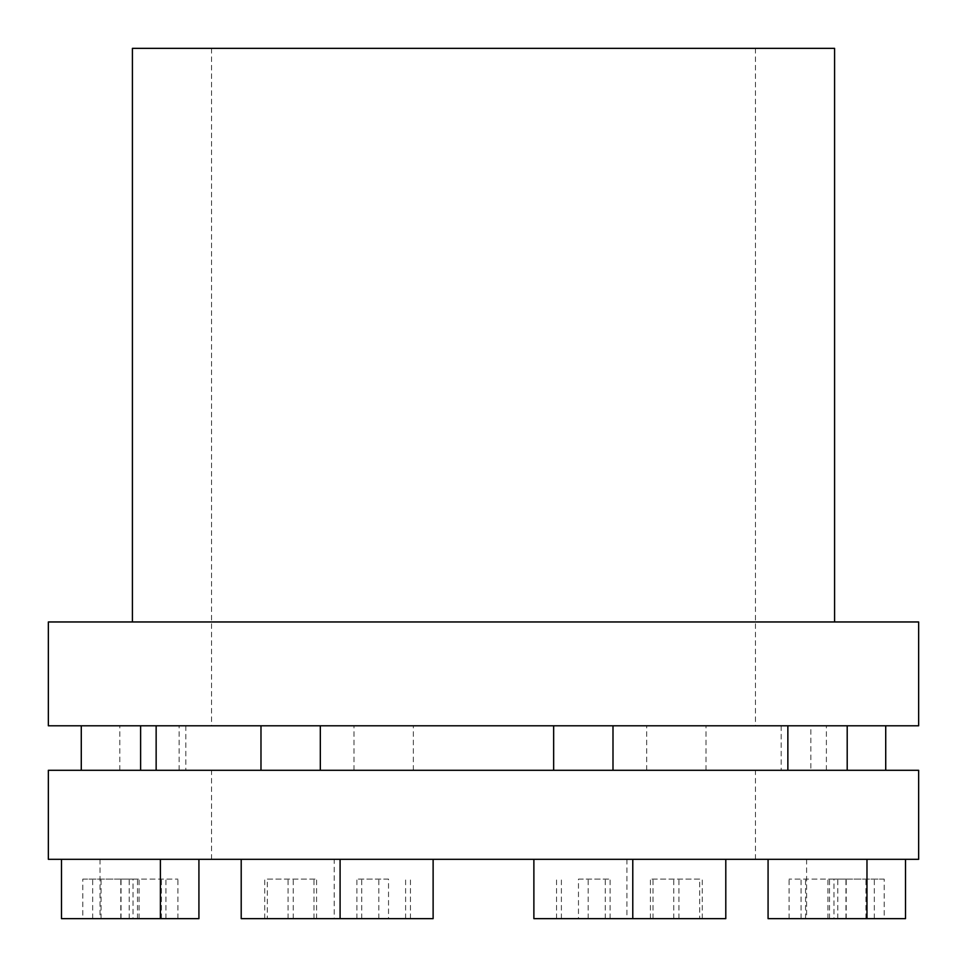 <?xml version="1.0" encoding="UTF-8"?>
<svg xmlns="http://www.w3.org/2000/svg" width="967" height="967" viewBox="0 0 967 967"><rect width="100%" height="100%" fill="white"/><g stroke="black" fill="none" stroke-linecap="round" stroke-linejoin="round"><path stroke-width="0.73" stroke-dasharray="4.83 3.63" d="M48.35 770.3L918.65 770.3M918.65 859.312L334.219 859.312L334.219 918.65L340.094 918.65L241.206 918.65M334.219 859.312L48.35 859.312M347.516 859.312L755.469 859.312L347.516 859.312M619.484 770.3L211.531 770.3L619.484 770.3M175.172 770.3L119.799 770.3L175.172 770.3M164.305 725.794L119.799 725.794L164.305 725.794M106.648 859.312L198.924 859.312L106.648 859.312M198.924 918.65L61.489 918.65M139.599 770.3L81.276 770.3L139.599 770.3M103.264 725.794L140.614 725.794L103.264 725.794M305.487 770.3L260.981 770.3L305.487 770.3M264.958 725.794L320.319 725.794L264.958 725.794M575.643 770.3L612.993 770.3L575.643 770.3M554.671 725.794L612.993 725.794L554.671 725.794M791.828 770.3L847.201 770.3L791.828 770.3M802.695 725.794L847.201 725.794L802.695 725.794M827.401 770.3L885.724 770.3L827.401 770.3M863.736 725.794L826.386 725.794L863.736 725.794M661.513 770.3L706.019 770.3L661.513 770.3M702.042 725.794L646.681 725.794L702.042 725.794M391.357 770.3L354.007 770.3L391.357 770.3M412.329 725.794L354.007 725.794L412.329 725.794M63.181 859.312L160.389 859.312L63.181 859.312M265.925 859.312L340.094 859.312L265.925 859.312M725.794 918.65L533.881 918.65M860.352 859.312L768.076 859.312L860.352 859.312M905.511 918.65L768.076 918.65M433.119 918.65L334.219 918.65M810.854 770.3L156.146 770.3L810.854 770.3L810.854 725.794L156.146 725.794L810.854 725.794M225.698 725.794L781.179 725.794L225.698 725.794M225.698 770.3L781.179 770.3L225.698 770.3M918.65 725.794L48.35 725.794M48.35 621.962L918.65 621.962M132.419 621.962L834.581 621.962L132.419 621.962M132.419 48.35L834.581 48.35M247.963 48.35L755.469 48.35L247.963 48.35M719.037 725.794L211.531 725.794L719.037 725.794M82.811 879.088L139.079 879.088L82.811 879.088L82.811 918.65L139.079 918.65L82.811 918.65M101.076 918.65L101.076 879.088M129.215 918.65L129.215 879.088M139.079 918.65L139.079 879.088M120.802 918.65L120.802 879.088M92.675 918.65L92.675 879.088M267.327 879.088L316.572 879.088L267.327 879.088L267.327 918.65L316.572 918.65L267.327 918.65M264.728 918.65L264.728 879.088M288.057 918.65L288.057 879.088M313.973 918.65L313.973 879.088M316.572 918.65L316.572 879.088M293.243 918.65L293.243 879.088M578.471 879.088L610.117 879.088L578.471 879.088L578.471 918.65L610.117 918.65L578.471 918.65M556.533 918.65L556.533 879.088M561.392 918.65L561.392 879.088M588.178 918.65L588.178 879.088M610.117 918.65L610.117 879.088M605.269 918.65L605.269 879.088M833.989 879.088L789.096 879.088L845.956 879.088L833.989 879.088L833.989 918.65L845.956 918.65L789.096 918.65L833.989 918.65M805.559 918.65L805.559 879.088M789.096 918.65L789.096 879.088M801.063 918.65L801.063 879.088M829.493 918.65L829.493 879.088M845.956 918.65L845.956 879.088M884.189 879.088L827.921 879.088L884.189 879.088L884.189 918.65L827.921 918.65L884.189 918.65M865.924 918.65L865.924 879.088M837.785 918.65L837.785 879.088M827.921 918.65L827.921 879.088M846.198 918.65L846.198 879.088M874.325 918.65L874.325 879.088M699.673 879.088L650.428 879.088L699.673 879.088L699.673 918.65L650.428 918.65L699.673 918.65M702.272 918.65L702.272 879.088M678.943 918.65L678.943 879.088M653.027 918.65L653.027 879.088M650.428 918.65L650.428 879.088M673.757 918.65L673.757 879.088M388.529 879.088L356.883 879.088L388.529 879.088L388.529 918.65L356.883 918.65L388.529 918.65M410.467 918.65L410.467 879.088M405.608 918.65L405.608 879.088M378.822 918.65L378.822 879.088M356.883 918.65L356.883 879.088M361.731 918.65L361.731 879.088M133.011 879.088L177.904 879.088L121.044 879.088L133.011 879.088L133.011 918.65L121.044 918.65L177.904 918.65L133.011 918.65M161.441 918.65L161.441 879.088M177.904 918.65L177.904 879.088M165.937 918.65L165.937 879.088M137.507 918.65L137.507 879.088M121.044 918.65L121.044 879.088M755.469 859.312L755.469 770.3M179.137 770.3L179.137 725.794M100.024 859.312L100.024 918.65M826.386 770.3L826.386 725.794M646.681 770.3L646.681 725.794M413.344 770.3L413.344 725.794M781.179 725.794L781.179 770.3M755.469 48.35L755.469 725.794M211.531 48.35L211.531 725.794M185.821 725.794L185.821 770.3M626.906 859.312L626.906 918.65M806.611 859.312L806.611 918.65M354.007 770.3L354.007 725.794M706.019 770.3L706.019 725.794M119.799 770.3L119.799 725.794M211.531 859.312L211.531 770.3"/><path stroke-width="1.45" d="M596.131 859.312L918.65 859.312L918.65 770.3L48.35 770.3L48.35 859.312L596.119 859.312M61.489 859.312L61.489 918.65L198.924 918.65L198.924 859.312M241.206 859.312L241.206 918.65L433.119 918.65L433.119 859.312M533.881 859.312L533.881 918.65L725.794 918.65L725.794 859.312M768.076 859.312L768.076 918.65L905.511 918.65L905.511 859.312M156.146 725.794L156.146 770.3M918.65 725.794L918.65 621.962L48.35 621.962L48.35 725.794L918.65 725.794M834.581 621.962L834.581 48.35L132.419 48.35L132.419 621.962M140.614 770.3L140.614 725.794M320.319 770.3L320.319 725.794M553.656 770.3L553.656 725.794M787.863 770.3L787.863 725.794M632.781 859.312L632.781 918.65M866.976 859.312L866.976 918.65M340.094 859.312L340.094 918.65M160.389 859.312L160.389 918.65M885.724 770.3L885.724 725.794M847.201 770.3L847.201 725.794M612.993 770.3L612.993 725.794M260.981 770.3L260.981 725.794M81.276 770.3L81.276 725.794"/></g></svg>
